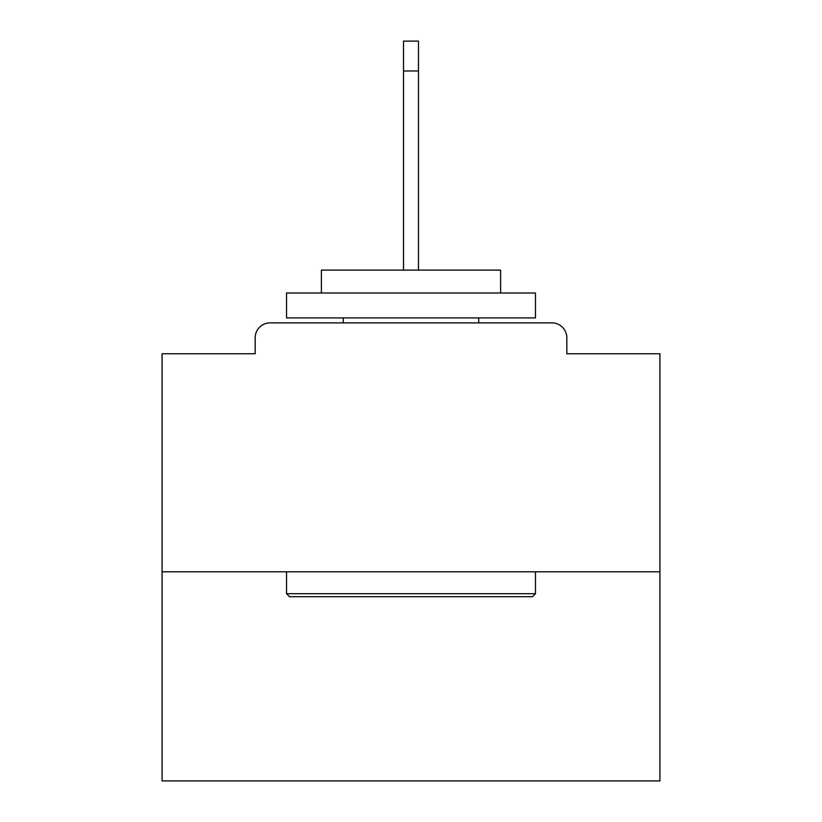 <?xml version="1.0" encoding="UTF-8"?>
<svg xmlns="http://www.w3.org/2000/svg" width="822" height="822" viewBox="0 0 822 822"><rect width="100%" height="100%" fill="white"/><g stroke="black" fill="none" stroke-linecap="round" stroke-linejoin="round"><path stroke-width="1.23" d="M566.831 353.748L566.831 337.821L566.831 353.748L659.922 353.748L659.922 780.9L162.078 780.9L162.078 353.748L255.169 353.748L255.169 337.821L255.169 353.748M659.922 571.804L162.078 571.804M566.831 337.821A14.94 14.94 0 0 0 551.891 322.882L270.109 322.882A14.94 14.94 0 0 0 255.169 337.821M551.891 322.882L488.669 322.882M333.331 322.882L270.109 322.882M532.471 596.7L289.529 596.7L286.539 593.71L535.461 593.71L532.471 596.7M286.539 293.012L535.461 293.012L535.461 317.898L286.539 317.898L286.539 293.012M500.608 293.012L500.608 270.109L321.392 270.109L321.392 293.012M286.539 571.804L286.539 593.71M535.461 571.804L535.461 593.71M343.288 317.898L343.288 322.882M478.712 317.898L478.712 322.882M403.53 70.969L403.53 41.1L418.47 41.1L418.47 70.969L403.53 70.969L403.53 270.109M418.47 70.969L418.47 270.109"/></g></svg>

